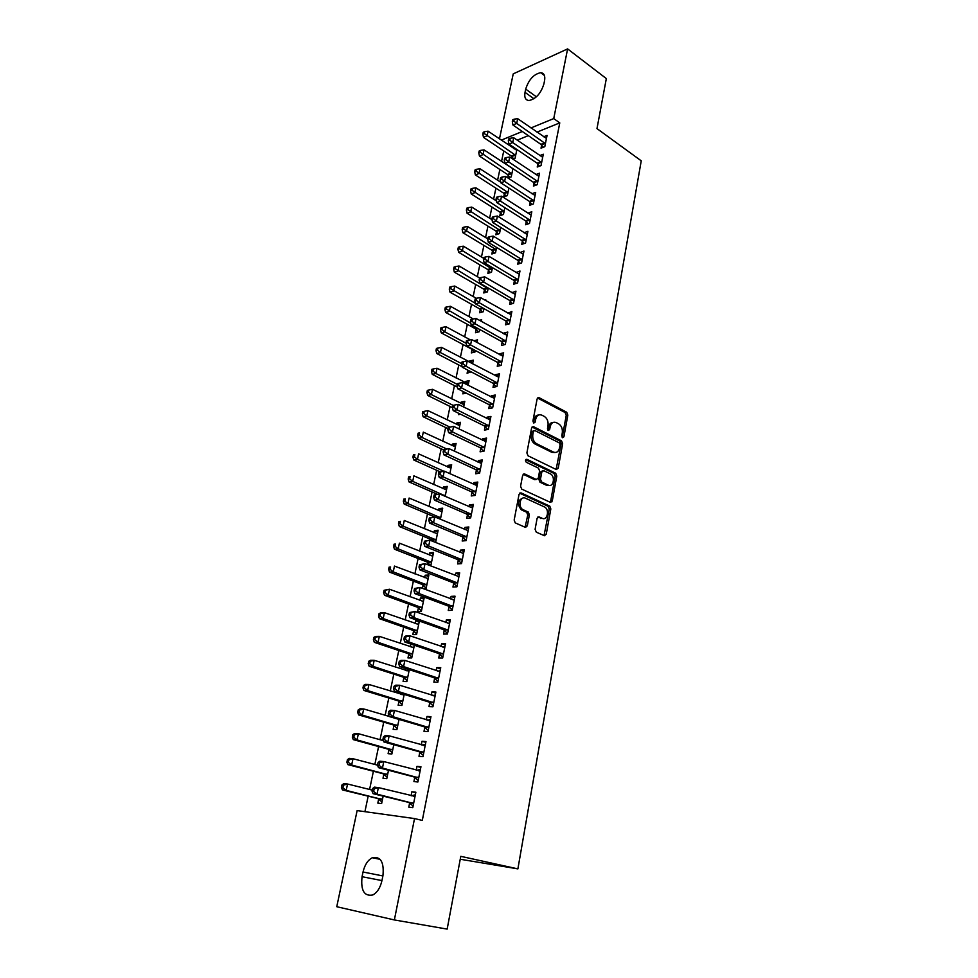 <?xml version="1.0" encoding="UTF-8"?>
<svg xmlns="http://www.w3.org/2000/svg" width="978" height="978" viewBox="0 0 978 978"><rect width="100%" height="100%" fill="white"/><g stroke="black" fill="none" stroke-linecap="round" stroke-linejoin="round"><path stroke-width="1.47" d="M562.582 437.728L563.903 436.824L567.851 415.063L566.702 412.239L539.012 397.643L537.118 398.914L532.924 421.029L533.768 423.058L535.137 422.154L535.675 419.281C536.726 415.454 538.78 414.073 541.849 415.161L544.281 416.408C547.215 418.364 548.462 421.432 548.01 425.601L547.484 428.45L548.303 430.467L549.648 429.562L550.186 426.714C551.201 422.899 553.218 421.53 556.225 422.582L558.609 423.816C561.494 425.736 562.729 428.767 562.289 432.912L561.775 435.736L562.582 437.728M562.203 437.423L566.25 415.357L565.113 412.533L537.509 398.009L539.074 397.679M533.426 422.814L534.086 419.574L535.675 419.281M547.949 430.186L548.585 426.995L550.186 426.714M535.1 529.281L536.286 532.154L544.294 535.663L546.25 534.196L550.834 508.915L549.783 506.127L521.078 492.912L519.049 494.33L514.171 520.051L515.21 522.875L525.308 527.325L527.325 525.858L529.367 514.88L528.316 512.069L522.9 509.599C517.643 506.836 520.235 495.479 525.467 498.218L544.624 507.007C549.758 509.636 547.362 520.932 542.215 518.316L539.086 516.91L537.105 518.352L535.1 529.281M414.525 818.574L394.366 919.943L336.762 906.716L357.129 810.591L414.525 818.574L422.3 820.408L559.771 122.886L553.744 118.582L530.981 127.935M499.452 138.876L513.23 73.876L567.607 48.9L606.336 78.582L596.983 128.607L641.238 160.82L517.888 868.88L460.785 856.337L447.166 929.1L394.366 919.943M567.607 48.9L553.744 118.582M556.299 469.538L558.218 468.193L562.656 443.682L561.506 440.846L533.585 426.701L531.604 427.997L526.885 452.924L528.034 455.797L556.299 469.538M556.8 476.041L552.277 500.932L550.345 502.337L521.677 489.073L520.577 486.225L522.643 475.345L524.648 473.963L536.299 479.477L538.279 478.095L539.599 470.98L538.475 468.144L526.286 462.276C525.088 460.565 525.296 459.574 526.897 459.305L555.687 473.23L556.8 476.041L555.186 476.262L550.675 501.127L552.277 500.932M460.235 859.246L517.888 868.88M414.745 777.461L413.926 781.569L417.899 781.997L420.956 766.752L416.97 766.373L416.212 770.163M383.828 774.258L382.997 778.256L386.775 778.659L388.51 770.261M424.807 727.302L424 731.312L427.985 731.568L430.956 716.654L426.983 716.458L426.298 719.869M393.963 725.431L393.144 729.343L396.921 729.588L399.024 719.405M434.66 678.231L433.865 682.167L437.826 682.253L440.748 667.668L436.787 667.632L436.176 670.688M405.772 668.536L405.393 670.358M403.877 677.668L403.083 681.495L406.848 681.568L409.305 669.673M444.281 630.248L443.511 634.086L447.472 634.013L450.32 619.746L446.371 619.869L445.821 622.583M418.401 620.712L415.687 620.798L415.124 623.499M413.596 630.908L412.814 634.649L416.567 634.588L419.366 621.054M453.706 583.279L452.948 587.044L456.897 586.824L459.684 572.864L455.748 573.132L455.271 575.516M423.45 588.732L426.078 588.585L428.89 574.978L425.149 575.235L424.66 577.631M423.095 585.125L422.435 588.353M462.924 537.325L462.191 541.005L466.115 540.638L468.841 526.971L464.929 527.386L464.513 529.453M435.613 542.484L438.144 530.223L434.415 530.614L433.987 532.717M432.41 540.308L432.239 541.115M471.958 492.337L471.237 495.944L475.149 495.43L477.814 482.056L473.902 482.606L473.56 484.379M445.149 496.359L447.215 486.384L443.499 486.91L443.12 488.719M480.797 448.291L480.088 451.824L483.988 451.176L486.604 438.083L482.704 438.767L482.411 440.234M454.489 451.213L456.09 443.437L452.386 444.098L452.068 445.638M489.452 405.161L488.755 408.608L492.643 407.838L495.21 395.014L491.323 395.821L491.078 397.019M463.633 407.019L464.794 401.371L461.103 402.141L460.834 403.413M458.768 413.339L458.499 414.635L460.565 414.232M497.924 362.899L497.252 366.285L501.127 365.393L503.633 352.826L499.758 353.755L499.575 354.684M472.57 363.755L473.328 360.136L469.636 361.029L469.428 362.043M467.753 370.1L467.093 373.278L470.919 371.75M506.237 321.505L505.565 324.818L509.428 323.804L511.885 311.493L507.9 313.217M476.188 329.476L475.516 332.728L479.196 331.762L479.672 329.464M481.335 321.383L481.677 319.72L479.428 320.332M514.379 280.93L513.719 284.182L517.57 283.058L519.978 270.992L516.054 272.569M484.428 289.794L483.768 292.972L487.435 291.896L488.23 288.033M522.35 241.175L521.714 244.353L525.541 243.119L527.912 231.297L524.049 232.74M492.509 250.869L491.861 253.987L495.516 252.813L496.628 247.446M530.174 202.189L529.55 205.319L533.365 203.974L535.687 192.385L531.922 193.73M500.443 212.703L499.807 215.759L503.45 214.475L504.856 207.678M537.851 163.962L537.228 167.03L541.03 165.588L543.303 154.218L539.795 155.575M508.218 175.245L507.68 177.837M512.912 168.693L511.225 176.884L508.047 178.082M559.771 122.886L536.983 132.128M528.316 135.649L517.215 140.147M508.829 143.558L507.301 144.182M503.743 150.942L501.531 161.468M499.856 169.475L497.606 180.209M495.919 188.179L493.621 199.121M491.958 207.067L489.611 218.216M487.949 226.138L485.565 237.507M483.902 245.392L481.469 256.982M479.819 264.83L477.337 276.64M475.699 284.464L473.169 296.505M471.53 304.292L468.951 316.566M467.325 324.317L464.697 336.823M463.071 344.549L460.394 357.288M458.78 364.977L456.041 377.96M454.44 385.601L451.665 398.853M450.063 406.445L447.227 419.941M445.638 427.508L442.753 441.261M441.164 448.78L438.217 462.79M436.653 470.271L433.645 484.55M432.093 491.983L429.036 506.531M427.484 513.927L424.366 528.756M422.826 536.091L419.648 551.201M418.119 558.487L414.88 573.89M413.364 581.128L410.063 596.812M408.547 604.013L405.198 619.991M403.694 627.13L400.271 643.414M398.779 650.504L395.295 667.094M393.816 674.123L390.259 691.043M388.804 698.011L385.173 715.236M383.731 722.143L380.039 739.698M378.596 746.556L374.843 764.441M373.413 771.226L369.586 789.454M368.168 796.178L364.916 811.679M512.044 156.798L511.714 158.387M515.039 148.228L513.939 148.668M516.885 149.487L515.051 158.35L512.912 159.182M541.629 145.135L541.017 148.167L544.807 146.676L547.057 135.416L543.658 136.786M504.342 193.888L503.719 196.92L507.35 195.588L508.902 188.082M534.025 182.984L533.413 186.077L537.215 184.683L539.514 173.204L535.883 174.561M496.494 231.688L495.858 234.781L499.501 233.559L500.76 227.458M526.286 221.578L525.651 224.744L529.477 223.449L531.812 211.737L527.986 213.131M488.487 270.234L487.839 273.388L491.494 272.263L492.447 267.642M518.389 260.955L517.741 264.17L521.58 262.984L523.963 251.04L520.064 252.556M480.332 309.537L479.66 312.752L483.34 311.725L483.976 308.645M485.65 300.527L485.797 299.806L484.856 300.075M510.32 301.114L509.66 304.402L513.523 303.327L515.956 291.138L511.995 292.789M472.007 349.623L471.323 352.899L475.015 351.982L475.32 350.491M476.983 342.459L477.521 339.831L473.853 340.772M502.105 342.092L501.433 345.454L505.296 344.488L507.778 332.055L503.914 333.046L503.756 333.84M468.12 385.271L469.085 380.65L465.394 381.481L465.149 382.63M463.291 391.603L462.826 393.853L466.261 393.107M493.707 383.914L493.022 387.337L496.91 386.506L499.44 373.816L495.565 374.684L495.357 375.748M459.085 429L460.467 422.3L456.763 423.009L456.469 424.415M485.149 426.616L484.44 430.112L488.34 429.391L490.932 416.432L487.032 417.178L486.775 418.511M449.843 473.658L451.677 464.807L447.961 465.394L447.618 467.068M476.396 470.198L475.687 473.768L479.587 473.193L482.24 459.953L478.328 460.577L478.01 462.191M440.406 519.294L442.704 508.181L438.975 508.646L438.572 510.602M467.472 514.709L466.738 518.352L470.65 517.912L473.352 504.404L469.44 504.88L469.061 506.8M430.76 565.932L433.547 552.472L429.807 552.802L429.342 555.052M427.777 562.607L427.362 564.599M458.34 560.186L457.594 563.903L461.53 563.609L464.293 549.795L460.357 550.137L459.917 552.362M418.376 607.9L417.606 611.605L421.347 611.458L424.195 597.705L420.442 597.888L419.917 600.443M449.024 606.641L448.254 610.443L452.203 610.284L455.027 596.177L451.078 596.372L450.565 598.915M410.858 644.037L410.295 646.8M408.767 654.16L407.973 657.95L411.738 657.95L414.366 645.235M439.501 654.111L438.719 657.998L442.679 657.998L445.552 643.573L441.604 643.622L441.029 646.507M400.638 693.304L400.454 694.172M398.951 701.422L398.144 705.285L401.909 705.456L404.195 694.404M429.758 702.632L428.963 706.605L432.936 706.776L435.882 692.033L431.909 691.911L431.261 695.138M388.914 749.71L388.095 753.671L391.872 753.989L393.792 744.686M419.806 752.241L418.987 756.3L422.973 756.642L425.98 741.568L422.007 741.275L421.286 744.881M384.599 789.148L380.919 788.231M378.669 799.075L377.826 803.109L381.616 803.598L383.156 796.141M409.623 802.975L408.792 807.131L412.777 807.645L415.858 792.229L411.872 791.764L411.078 795.75M381.946 880.628C380.295 887.779 377.239 892.559 372.789 894.968C364.207 896.569 360.625 890.481 362.056 876.704L363.034 872.009C364.733 864.833 367.826 860.078 372.325 857.718C380.711 856.166 384.244 862.205 382.924 875.848L381.946 880.628M525.699 89.108C528.743 79.646 533.731 74.169 540.651 72.69C544.074 73.02 545.369 75.722 544.55 80.758L543.878 84.035C540.858 93.497 535.907 98.986 529.025 100.514C525.492 100.208 524.159 97.482 525.027 92.348L525.699 89.108L536.409 96.822M522.313 131.492L501.311 140.123M527.998 213.057L531.188 214.891M524.086 232.568L527.105 234.463M520.125 252.263L523.328 254.219M516.139 272.153L519.367 274.084M512.105 292.251L515.357 294.146M508.034 312.544L511.311 314.415M503.914 333.046L507.215 334.879M469.636 361.029L472.79 362.691M499.758 353.755L503.083 355.564M465.394 381.481L468.572 383.107M495.565 374.684L498.914 376.444M461.103 402.141L464.305 403.743M491.323 395.821L494.697 397.557M456.763 423.009L459.99 424.574M487.032 417.178L490.443 418.877M452.386 444.098L455.638 445.626M482.704 438.767L486.139 440.418M447.961 465.394L451.249 466.885M478.328 460.577L481.787 462.191M443.499 486.91L446.799 488.377M473.902 482.606L477.398 484.196M438.975 508.646L442.313 510.076M469.44 504.88L472.949 506.421M544.758 535.773L544.11 535.479M525.785 527.435L525.162 527.166M434.415 530.614L437.777 531.995M464.929 527.386L468.462 528.89M429.807 552.802L433.193 554.159M460.357 550.137L463.927 551.592M425.149 575.235L428.572 576.543M455.748 573.132L459.342 574.538M420.442 597.888L423.89 599.159M451.078 596.372L454.709 597.741M415.687 620.798L419.159 622.02M446.371 619.869L450.027 621.189M441.604 643.622L445.296 644.893M436.787 667.632L440.503 668.866M431.909 691.911L435.662 693.096M426.983 716.458L430.772 717.595M422.007 741.275L425.821 742.363M416.97 766.373L420.821 767.412M380.931 788.17L384.611 789.087M411.872 791.764L415.76 792.742M553.083 422.447C550.773 422.496 549.269 424.012 548.585 426.995M538.609 415.027C536.286 415.1 534.783 416.616 534.086 419.574M556.14 469.452L561.054 443.939L559.917 441.102L532.056 427.019M560.113 444.88L559.306 442.887L534.77 430.516L533.389 431.42L532.814 434.476C532.35 438.657 533.585 441.726 536.531 443.682L553.438 452.08C556.506 453.156 558.548 451.763 559.563 447.875L560.113 444.88M533.731 430.699L531.787 431.701L533.389 431.42M554.942 452.508L551.836 452.325L534.929 443.951C531.983 441.995 530.748 438.926 531.213 434.745L531.787 431.701M550.137 502.252L550.675 501.127M523.169 474.244L534.697 479.697L536.042 479.501M525.687 459.746L554.025 473.425L555.638 473.205M548.193 485.1C553.389 487.851 555.651 476.396 550.431 473.89L543.756 470.675L541.8 472.044L540.479 479.147L541.58 481.971L548.193 485.1L546.592 485.32L549.196 485.406M542.399 470.87L540.186 472.264L541.8 472.044M546.592 485.32L539.978 482.191L538.878 479.367L540.186 472.264M555.186 476.262L554.025 473.425M543.059 518.584L537.692 517.179M522.827 498.108C517.558 500.32 517.044 504.208 521.286 509.782L523.291 509.807M525.1 527.228L527.753 515.064L526.702 512.252L521.677 509.99M544.037 535.553L549.22 509.086L548.169 506.311L519.611 493.181M516.726 150.282L488.083 131.174L487.081 135.832L483.474 137.348L511.323 156.028L513.67 158.888M484.269 133.521L484.672 131.663L483.23 132.274L482.826 134.133L484.269 133.521L515.675 155.368M484.672 131.663L488.083 131.174M483.474 137.348L482.826 134.133M545.418 143.632L516.702 123.424L517.692 118.668L546.457 138.448M543.255 147.287L540.895 144.341L512.924 125.001L516.702 123.424L513.829 121.052L514.22 119.157L512.716 119.793L512.313 121.7L513.829 121.052M512.313 121.7L512.924 125.001M517.692 118.668L514.22 119.157M512.912 168.742L484.061 149.878L483.046 154.585L479.44 156.052L507.484 174.487L509.88 177.385M480.222 152.262L480.626 150.38L479.183 150.979L478.78 152.849L480.222 152.262L511.849 173.864M480.626 150.38L484.061 149.878M479.44 156.052L478.78 152.849M500.712 182.226L479.99 168.766L478.976 173.509L475.357 174.928L503.609 193.131L506.066 196.065M476.139 171.187L476.543 169.28L475.1 169.854L474.685 171.749L476.139 171.187L507.985 192.544M476.543 169.28L479.99 168.766M475.357 174.928L474.685 171.749M541.653 162.519L512.716 142.556L513.719 137.751L542.692 157.287M539.526 166.162L537.105 163.179L508.927 144.096L512.716 142.556L509.831 140.184L510.223 138.265L508.719 138.876L508.315 140.795L509.831 140.184M508.315 140.795L508.927 144.096M513.719 137.751L510.223 138.265M537.839 181.578L508.694 161.883L509.697 157.03L538.89 176.297M535.761 185.221L533.279 182.201L504.892 163.363L508.694 161.883L505.785 159.5L506.188 157.556L504.672 158.155L504.269 160.099L505.785 159.5M504.269 160.099L504.892 163.363M509.697 157.03L506.188 157.556M496.384 200.881L475.895 187.825L474.856 192.629L471.237 193.999L499.697 211.945L502.203 214.916M472.007 190.282L472.423 188.363L470.968 188.925L470.565 190.832L472.007 190.282L504.086 211.407M472.423 188.363L475.895 187.825M471.237 193.999L470.565 190.832M492.02 219.708L471.751 207.091L470.699 211.933L467.081 213.241L495.748 230.942L498.315 233.95M467.839 209.585L468.254 207.642L466.812 208.18L466.384 210.111L467.839 209.585L500.137 230.453M468.254 207.642L471.751 207.091M467.081 213.241L466.384 210.111M533.988 200.845L504.624 181.407L505.65 176.505L535.064 195.502M531.959 204.463L529.428 201.419L500.822 182.837L504.624 181.407L501.702 178.998L502.117 177.042L500.602 177.629L500.186 179.585L501.702 178.998M500.186 179.585L500.822 182.837M505.65 176.505L502.117 177.042M530.113 220.282L500.516 201.113L501.555 196.175L530.736 214.818M528.12 223.913L525.528 220.808L496.714 202.495L500.516 201.113L497.582 198.705L497.998 196.725L496.482 197.287L496.066 199.267L497.582 198.705M496.066 199.267L496.714 202.495M501.555 196.175L497.998 196.725M487.765 238.852L467.557 226.529L466.506 231.431L462.875 232.691L491.751 250.123L494.391 253.18M463.621 229.06L464.049 227.104L462.594 227.617L462.178 229.573L463.621 229.06L496.164 249.683M464.049 227.104L467.557 226.529M462.875 232.691L462.178 229.573M526.188 239.928L496.372 221.04L497.411 216.04L527.276 234.476M524.245 243.546L521.592 240.405L492.557 222.361L496.372 221.04L493.425 218.62L493.841 216.615L492.313 217.153L491.897 219.145L493.425 218.62M491.897 219.145L492.557 222.361M497.411 216.04L493.841 216.615M483.694 258.302L463.327 246.175L462.264 251.114L458.633 252.324L487.729 269.5L490.43 272.593M459.379 248.742L459.807 246.762L458.352 247.251L457.924 249.231L459.379 248.742L492.154 269.097M459.807 246.762L463.327 246.175M458.633 252.324L457.924 249.231M522.228 259.757L492.178 241.15L493.23 236.101L523.316 254.256M520.333 263.375L517.619 260.197L488.364 242.422L492.178 241.15L489.22 238.718L489.636 236.7L488.108 237.214L487.692 239.231L489.22 238.718M487.692 239.231L488.364 242.422M493.23 236.101L489.636 236.7M479.599 277.96L459.061 266.004L457.985 271.004L454.342 272.153L483.658 289.06L486.433 292.19M455.076 268.62L455.516 266.615L454.049 267.092L453.621 269.084L455.076 268.62L488.095 288.706M455.516 266.615L459.061 266.004M454.342 272.153L453.621 269.084M476.372 298.327L454.746 286.041L453.658 291.089L450.014 292.19L479.55 308.816L482.399 311.994M450.736 288.693L451.176 286.676L449.721 287.116L449.281 289.133L450.736 288.693L475.394 303.351M451.176 286.676L454.746 286.041M450.014 292.19L449.281 289.133M473.303 318.975L450.393 306.285L449.293 311.371L445.638 312.422L475.406 328.755L478.328 331.982M446.359 308.962L446.799 306.933L445.332 307.349L444.892 309.39L446.359 308.962L470.773 323.205M446.799 306.933L450.393 306.285M445.638 312.422L444.892 309.39M470.296 339.855L445.992 326.725L444.88 331.872L441.225 332.862L471.225 348.901L474.22 352.178M441.934 329.452L442.374 327.385L440.919 327.789L440.467 329.843L441.934 329.452L444.88 331.872L466.09 343.254M442.374 327.385L445.992 326.725M441.225 332.862L440.467 329.843M468.022 370.234L470.076 372.581M472.643 363.437L441.543 347.373L440.43 352.569L436.763 353.498L462.129 366.726M437.459 350.136L437.912 348.058L436.445 348.437L435.992 350.515L437.459 350.136L440.43 352.569L461.628 363.657M437.912 348.058L441.543 347.373M436.763 353.498L435.992 350.515M468.389 383.987L437.056 368.241L435.931 373.486L432.252 374.354L457.313 387.056M432.948 371.041L433.401 368.938L431.934 369.293L431.481 371.395L432.948 371.041L435.931 373.486L457.288 384.354M433.401 368.938L437.056 368.241M432.252 374.354L431.481 371.395M464.098 404.745L432.52 389.317L431.371 394.623L427.704 395.43L452.423 407.618M428.376 392.166L428.841 390.039L427.374 390.369L426.909 392.496L428.376 392.166L431.371 394.623L453.095 405.357M428.841 390.039L432.52 389.317M427.704 395.43L426.909 392.496M459.758 425.711L427.936 410.613L426.787 415.968L423.107 416.714L448.01 428.645M423.767 413.498L424.232 411.359L422.765 411.665L422.3 413.804L423.767 413.498L426.787 415.968L449.892 427.068M424.232 411.359L427.936 410.613M423.107 416.714L422.3 413.804M455.381 446.885L423.303 432.129L422.141 437.545L418.45 438.23L443.56 449.892M419.11 435.063L419.574 432.899L418.107 433.181L417.63 435.344L419.11 435.063L422.141 437.545L446.763 449.012M418.107 433.181L419.574 432.899M418.45 438.23L417.63 435.344M518.218 279.794L487.949 261.481L489.012 256.383L519.33 274.243M516.384 283.4L513.597 280.185L484.122 262.691L487.949 261.481L484.966 259.036L485.394 256.994L483.865 257.483L483.438 259.525L484.966 259.036M483.438 259.525L484.122 262.691M489.012 256.383L485.394 256.994M514.183 300.038L483.67 282.019L484.746 276.86L515.296 294.427M512.411 303.645L509.55 300.368L479.843 283.18L483.67 282.019L480.675 279.561L481.103 277.495L479.575 277.972L479.147 280.026L480.675 279.561M479.147 280.026L479.843 283.18M484.746 276.86L481.103 277.495M510.1 320.478L479.354 302.764L480.43 297.556L511.225 314.806M508.389 324.085L505.455 320.76L475.516 303.865L479.354 302.764L476.335 300.295L476.775 298.217L475.247 298.657L474.807 300.735L476.335 300.295M474.807 300.735L475.516 303.865M480.43 297.556L476.775 298.217M505.968 341.126L474.99 323.73L476.078 318.461L507.117 335.405M504.33 344.733L501.311 341.359L471.139 324.769L474.99 323.73L471.958 321.249L472.398 319.146L470.858 319.561L470.418 321.664L471.958 321.249M470.418 321.664L471.139 324.769M476.078 318.461L472.398 319.146M501.8 361.994L470.577 344.916L471.677 339.598L502.961 356.212M500.235 365.601L497.13 362.166L466.726 345.894L470.577 344.916L467.533 342.422L467.973 340.295L466.433 340.686L465.993 342.813L467.533 342.422M465.993 342.813L466.726 345.894M471.677 339.598L467.973 340.295M497.594 383.07L466.115 366.322L467.239 360.943L498.756 377.227M496.103 386.677L492.912 383.193L462.252 367.239L466.115 366.322L463.059 363.816L463.511 361.664L461.971 362.031L461.518 364.183L463.059 363.816M461.518 364.183L462.252 367.239M467.239 360.943L463.511 361.664M493.34 404.366L461.604 387.948L462.741 382.52L494.513 398.462M491.934 407.985L488.645 404.44L457.741 388.804L461.604 387.948L458.535 385.43L458.988 383.266L457.447 383.608L456.995 385.772L458.535 385.43M456.995 385.772L457.741 388.804M462.741 382.52L458.988 383.266M489.037 425.895L457.056 409.806L458.205 404.33L490.235 419.929M487.716 429.513L484.354 425.907L453.193 410.601L457.056 409.806L453.963 407.276L454.428 405.088L452.875 405.405L452.423 407.606L453.963 407.276M488.242 425.185L484.33 425.895L488.218 425.173M452.423 407.606L453.193 410.601M458.205 404.33L454.428 405.088M448.266 427.435L447.802 429.66L449.342 429.366L449.807 427.141L448.266 427.435L453.609 426.359L485.895 441.604M449.807 427.141L453.609 426.359L452.459 431.909L448.584 432.631L479.978 447.582L483.474 451.261M484.697 447.631L452.459 431.909L449.342 429.366M447.802 429.66L448.584 432.631M450.956 468.279L418.621 453.865L417.447 459.342L413.755 459.966L440.124 471.836M414.403 456.848L414.868 454.66L413.401 454.917L412.924 457.105L414.403 456.848L417.447 459.342L443.767 471.225M413.401 454.917L414.868 454.66M413.755 459.966L412.924 457.105M552.032 500.968L551.861 501.934M443.596 449.709L443.132 451.946L444.684 451.689L445.149 449.44L443.596 449.709L448.975 448.633L481.518 463.511M445.149 449.44L448.975 448.633L447.802 454.244L443.926 454.892L475.687 469.562L479.183 473.254M480.308 469.611L447.802 454.244L444.684 451.689M443.132 451.946L443.926 454.892M446.494 489.892L413.89 475.846L412.704 481.372L409.012 481.922L437.227 494.22M409.635 478.865L410.124 476.653L408.645 476.885L408.168 479.086L409.635 478.865L412.704 481.372L445.247 495.907M408.645 476.885L410.124 476.653M409.012 481.922L408.168 479.086M438.877 472.215L438.413 474.489L439.966 474.244L440.43 471.983L438.877 472.215L444.281 471.151L477.105 485.663M440.43 471.983L444.281 471.151L443.107 476.812L439.22 477.398L471.286 491.726L474.856 495.467M475.87 491.812L443.107 476.812L439.966 474.244M438.413 474.489L439.22 477.398M441.97 511.738L409.11 498.046L407.912 503.633L404.22 504.11L434.623 516.934M404.831 501.115L405.32 498.878L403.841 499.073L403.352 501.311L404.831 501.115L407.912 503.633L440.711 517.814M403.841 499.073L405.32 498.878M404.22 504.11L403.352 501.311M434.11 494.978L433.633 497.264L435.186 497.056L435.675 494.758L434.11 494.978L439.538 493.902L472.631 508.034M435.675 494.758L439.538 493.902L438.352 499.636L434.464 500.149L466.628 514.025L470.491 517.937M471.384 514.257L438.352 499.636L435.186 497.056M433.633 497.264L434.464 500.149M437.411 533.805L404.281 520.479L403.07 526.127L399.366 526.543L431.567 539.648L433.816 541.763M399.978 523.597L400.467 521.335L398.987 521.506L398.498 523.768L399.978 523.597L403.07 526.127L436.139 539.942M398.987 521.506L400.467 521.335M399.366 526.543L398.498 523.768M429.293 517.973L428.816 520.284L430.369 520.113L430.858 517.79L429.293 517.973L434.758 516.91L468.107 530.651M430.858 517.79L434.758 516.91L433.547 522.704L429.648 523.144L462.081 536.653L466.078 540.638M466.861 536.946L433.547 522.704L430.369 520.113M428.816 520.284L429.648 523.144M432.789 556.103L399.403 543.157L398.168 548.866L394.464 549.208L426.934 561.947L430.809 565.687M432.814 556.017L432.019 556.103M395.063 546.323L395.552 544.037L394.073 544.184L393.584 546.47L395.063 546.323L398.168 548.866L431.518 562.301M394.073 544.184L395.552 544.037M394.464 549.208L393.584 546.47M424.428 541.225L423.939 543.56L425.491 543.413L425.98 541.078L424.428 541.225L429.904 540.174L463.548 553.511M425.98 541.078L429.904 540.174L428.694 546.03L424.782 546.384L457.484 559.514L461.555 563.499M462.276 559.868L428.694 546.03L425.491 543.413M462.753 553.499L463.56 553.414M423.939 543.56L424.782 546.384M428.132 578.634L394.464 566.079L393.229 571.849L389.513 572.118L422.239 584.489L426.163 588.194M428.181 578.414L427.08 578.548M390.1 569.294L390.601 566.983L389.11 567.106L388.621 569.404L390.1 569.294L393.229 571.849L426.836 584.905M389.11 567.106L390.601 566.983M389.513 572.118L388.621 569.404M419.501 564.734L419 567.106L420.564 566.983L421.066 564.612L419.501 564.734L425.014 563.683L458.926 576.617M421.066 564.612L425.014 563.683L423.78 569.612L419.868 569.893L452.851 582.619L456.946 586.58M457.643 583.047L423.78 569.612L420.564 566.983M457.851 576.519L458.975 576.384M419 567.106L419.868 569.893M423.425 601.409L389.476 589.245L388.229 595.076L384.513 595.284L417.508 607.265L421.457 610.944M423.498 601.067L422.117 601.25M385.075 592.509L385.589 590.186L384.097 590.272L383.596 592.595L385.075 592.509L388.229 595.076L422.117 607.741M384.097 590.272L389.476 589.245L385.589 590.186M384.513 595.284L383.596 592.595M414.525 588.511L414.024 590.895L415.589 590.81L416.09 588.414L414.525 588.511L420.063 587.46L454.269 599.979M416.09 588.414L420.063 587.46L418.816 593.45L414.904 593.658L448.156 605.981L452.276 609.905M452.973 606.47L418.816 593.45L415.589 590.81M452.912 599.795L454.342 599.6M414.024 590.895L414.904 593.658M418.67 624.429L384.44 612.668L383.168 618.561L379.452 618.683L412.728 630.272L416.701 633.927M418.767 623.94L417.093 624.196M380.002 615.981L380.515 613.622L379.036 613.683L378.523 616.042L380.002 615.981L383.168 618.561L417.337 630.822M379.036 613.683L380.723 612.815L384.44 612.668L380.515 613.622M379.452 618.683L378.523 616.042M409.489 612.546L408.975 614.954L410.54 614.905L411.053 612.485L409.489 612.546L415.051 611.507L449.55 623.585M411.053 612.485L415.051 611.507L413.792 617.558L409.88 617.68L443.413 629.6L447.569 633.487M448.242 630.162L413.792 617.558L410.54 614.905M447.924 623.341L449.648 623.072M408.975 614.954L409.88 617.68M413.853 647.68L379.342 636.348L378.058 642.301L374.342 642.35L407.887 653.536L411.897 657.155M413.987 647.069L412.019 647.387M374.88 639.71L375.393 637.326L373.914 637.35L373.388 639.734L374.88 639.71L378.058 642.301L412.52 654.148M373.914 637.35L375.625 636.409L379.342 636.348L375.393 637.326M374.342 642.35L373.388 639.734M404.391 636.849L403.877 639.294L405.454 639.27L405.956 636.825L404.391 636.849L406.066 635.883L409.99 635.81L444.782 647.46M405.956 636.825L409.99 635.81L408.718 641.935L404.794 641.984L438.609 653.475L442.814 657.326M443.45 654.099L408.718 641.935L405.454 639.27M442.875 647.143L444.917 646.8M403.877 639.294L404.794 641.984M409 671.189L374.195 660.284L372.899 666.311L369.171 666.275L402.997 677.045L407.044 680.639M409.146 670.443L406.897 670.847M369.696 663.695L370.222 661.287L368.73 661.287L368.205 663.695L369.696 663.695L372.899 666.311L407.643 677.73M368.73 661.287L370.466 660.272L374.195 660.284L370.222 661.287M369.171 666.275L368.205 663.695M399.244 661.421L398.731 663.891L400.295 663.903L400.809 661.434L399.244 661.421L400.943 660.382L404.868 660.394L439.953 671.593M400.809 661.434L404.868 660.394L403.584 666.58L399.66 666.556L433.767 677.607L437.997 681.434M438.621 678.304L403.584 666.58L400.295 663.903M437.777 671.214L440.124 670.786M398.731 663.891L399.66 666.556M404.085 694.955L368.975 684.49L367.667 690.578L363.95 690.456L398.058 700.823L402.129 704.38M403.547 694.197L401.701 694.563M364.452 687.95L364.977 685.517L363.486 685.48L362.96 687.913L364.452 687.95L367.667 690.578L402.716 701.568M363.486 685.48L365.259 684.392L368.975 684.49L364.977 685.517M363.95 690.456L362.96 687.913M394.036 686.275L393.511 688.781L395.088 688.83L395.613 686.324L394.036 686.275L395.76 685.162L399.696 685.26L435.088 695.994M395.613 686.324L399.696 685.26L398.388 691.519L394.452 691.397L428.865 702.008L433.132 705.798M433.731 702.791L398.388 691.519L395.088 688.83M432.618 695.566L435.271 695.04M393.511 688.781L394.452 691.397M389.158 716.397L363.718 708.952L362.386 715.114L358.657 714.918L393.058 724.845L397.166 728.365M359.158 712.473L359.684 710.016L358.192 709.942L357.667 712.4L359.158 712.473L362.386 715.114L397.728 725.664M358.192 709.942L359.99 708.781L363.718 708.952L359.684 710.016M358.657 714.918L357.667 712.4M388.767 711.422L388.242 713.952L389.819 714.026L390.344 711.495L388.767 711.422L390.515 710.224L394.452 710.407L430.161 720.676M390.344 711.495L394.452 710.407L393.132 716.74L389.195 716.532L423.902 726.691L428.205 730.444M428.78 727.534L393.132 716.74L389.819 714.026M427.398 720.199L430.381 719.551M388.242 713.952L389.195 716.532M383.376 740.627L358.388 733.696L357.043 739.918L353.315 739.637L388.009 749.124L392.154 752.62M353.791 737.278L354.329 734.784L352.838 734.674L352.3 737.167L353.791 737.278L357.043 739.918L392.691 750.016M352.838 734.674L354.659 733.439L358.388 733.696L354.329 734.784M353.315 739.637L352.3 737.167M383.449 736.85L382.911 739.405L384.488 739.527L385.014 736.96L383.449 736.85L385.222 735.566L389.158 735.835L425.173 745.627M385.014 736.96L389.158 735.835L387.826 742.241L383.889 741.947L418.89 751.642L423.229 755.358M423.78 752.571L387.826 742.241L384.488 739.527M422.117 745.114L425.43 744.344M382.911 739.405L383.889 741.947M418.193 780.554L413.828 776.874L378.51 767.657L377.508 765.151L379.085 765.309L379.635 762.718L378.058 762.571L377.508 765.151L352.997 758.72L351.652 765.016L347.911 764.649L382.911 773.684L387.08 777.131M348.376 762.351L348.926 759.833L347.422 759.686L346.884 762.204L348.376 762.351L351.652 765.016L387.594 774.649M347.422 759.686L349.268 758.366L352.997 758.72L348.926 759.833M347.911 764.649L346.884 762.204M378.058 762.571L379.855 761.202L383.804 761.569L420.137 770.86M379.635 762.718L383.804 761.569L382.447 768.048L378.51 767.657M418.731 777.877L382.447 768.048L379.085 765.309M416.775 770.322L420.418 769.417M372.288 790.126L347.557 784.014L346.188 790.383L342.447 789.931L377.752 798.5L381.958 801.923M342.899 787.706L343.449 785.163L341.958 784.979L341.408 787.534L342.899 787.706L346.188 790.383L382.447 799.552M341.958 784.979L343.816 783.586L347.557 784.014L343.449 785.163M342.447 789.931L341.408 787.534M372.606 788.586L372.056 791.202L373.633 791.398L374.183 788.769L372.606 788.586L374.427 787.131L378.376 787.596L415.039 796.373M374.183 788.769L378.376 787.596L377.019 794.148L373.07 793.671L408.694 802.4L413.107 806.031M413.621 803.476L377.019 794.148L373.633 791.398M411.359 795.811L415.357 794.772M372.056 791.202L373.07 793.671M562.301 437.093L563.903 436.824M533.536 422.447L535.137 422.154M548.059 429.831L549.648 429.562M565.113 412.533L566.702 412.239M566.25 415.357L567.851 415.063M532.093 426.97L533.585 426.701L532.093 426.97M559.917 441.102L561.506 440.846M561.054 443.939L562.656 443.682M556.616 468.425L558.218 468.193M531.213 434.745L532.814 434.476M535.003 443.988L536.604 443.719M551.836 452.325L553.438 452.08M523.254 474.159L524.648 473.963M534.697 479.697L536.299 479.477M525.895 459.464L526.897 459.305M538.878 479.367L540.479 479.147M540.052 482.227L541.665 482.007M537.839 517.044L539.086 516.91M540.602 518.487L542.215 518.316M526.555 512.179L528.169 511.995M527.753 515.064L529.367 514.88M525.712 526.017L527.325 525.858M519.721 493.083L521.078 492.912M548.059 506.249L549.66 506.066M549.22 509.086L550.834 508.915M544.636 534.355L546.25 534.196M525.027 92.348L533.964 98.754M362.056 876.704L381.958 880.591M363.034 872.009L382.899 875.946M511.323 156.028L514.941 154.597M511.849 156.541L515.479 155.111M545.223 143.375L541.421 144.866M544.685 142.837L540.895 144.341M507.484 174.487L511.103 173.106M508.022 174.989L511.641 173.607M503.609 193.131L507.24 191.786M504.147 193.632L507.778 192.299M541.445 162.25L537.643 163.705M540.907 161.725L537.105 163.179M537.631 181.321L533.829 182.715M537.093 180.796L533.279 182.201M499.697 211.945L503.34 210.661M500.235 212.446L503.878 211.15M495.748 230.942L499.391 229.708M496.286 231.444L499.941 230.197M533.792 200.576L529.978 201.933M533.242 200.062L529.428 201.419M529.905 220.026L526.078 221.321M529.355 219.512L525.528 220.808M491.751 250.123L495.406 248.938M492.313 250.612L495.956 249.427M525.981 239.659L522.142 240.906M525.418 239.158L521.592 240.405M487.729 269.5L491.384 268.363M488.291 269.989L491.946 268.852M522.02 259.5L518.181 260.698M521.457 258.999L517.619 260.197M483.658 289.06L487.325 287.972M484.22 289.537L487.888 288.461M479.55 308.816L482.704 307.923M480.125 309.292L483.462 308.351M475.406 328.755L477.423 328.217M475.98 329.231L478.193 328.645M471.225 348.901L471.995 348.706M471.799 349.378L472.765 349.134M518.01 279.537L514.171 280.674M517.448 279.036L513.597 280.185M513.963 299.781L510.113 300.857M513.401 299.28L509.55 300.368M509.88 320.222L506.017 321.249M509.306 319.733L505.455 320.76M505.76 340.882L501.885 341.848M505.174 340.393L501.311 341.359M501.592 361.738L497.716 362.655M501.005 361.261L497.13 362.166M497.374 382.826L493.499 383.669M496.787 382.349L492.912 383.193M493.12 404.122L489.232 404.904M492.521 403.645L488.645 404.44M488.817 425.638L484.929 426.359M484.477 447.386L480.577 448.046M483.878 446.934L479.978 447.582M480.076 469.367L476.176 469.953M479.477 468.914L475.565 469.501M443.01 495.418L444.415 495.235M443.914 495.822L445.014 495.675M475.638 491.567L471.726 492.093M475.039 491.127L471.127 491.653M436.286 517.558L439.88 517.142M437.215 517.949L440.491 517.57M471.164 514.012L467.239 514.477M470.54 513.572L466.628 514.025M431.567 539.648L435.296 539.281M432.178 540.076L435.907 539.709M466.628 536.702L462.704 537.081M466.005 536.262L462.081 536.653M426.934 561.947L430.662 561.653M427.545 562.362L431.286 562.069M462.044 559.636L458.107 559.942M461.42 559.196L457.484 559.514M422.239 584.489L425.98 584.257M422.863 584.893L426.604 584.673M457.411 582.802L453.474 583.047M456.787 582.387L452.851 582.619M417.508 607.265L421.249 607.106M418.132 607.668L421.885 607.509M452.728 606.238L448.792 606.397M452.093 605.822L448.156 605.981M412.728 630.272L416.469 630.199M413.352 630.676L417.105 630.59M447.997 629.918L444.049 630.003M447.362 629.514L443.413 629.6M407.887 653.536L411.64 653.536M408.523 653.927L412.276 653.927M443.217 653.866L439.256 653.879M442.569 653.463L438.609 653.475M402.997 677.045L406.762 677.118M403.645 677.436L407.398 677.51M438.376 678.072L434.415 677.999M437.728 677.681L433.767 677.607M403.119 694.991L403.78 695.016M398.058 700.823L401.824 700.957M398.706 701.202L402.471 701.348M433.486 702.559L429.513 702.4M432.826 702.167L428.865 702.008M434.782 696.055L434.11 696.03M393.058 724.845L396.836 725.065M393.718 725.211L397.484 725.444M428.535 727.314L424.562 727.07M427.875 726.923L423.902 726.691M429.855 720.737L429.073 720.688M388.009 749.124L391.787 749.429M388.682 749.49L392.447 749.796M423.535 752.339L419.562 752.021L423.523 752.326M422.875 751.96L418.89 751.642M424.868 745.688L423.939 745.627M382.911 773.684L386.689 774.075M383.572 774.038L387.349 774.429M418.486 777.657L414.501 777.241M417.802 777.29L413.828 776.874M419.819 770.933L418.67 770.823M377.752 798.5L381.53 798.977M378.425 798.855L382.202 799.332M413.364 803.256L409.379 802.755M412.692 802.901L408.694 802.4M414.721 796.459L413.217 796.275M537.57 397.936L539.012 397.643M534.929 443.951L536.531 443.682M539.978 482.191L541.58 481.971M554.086 473.45L555.687 473.23M521.286 509.782L522.9 509.599M526.702 512.252L528.316 512.069M548.169 506.311L549.783 506.127M540.651 72.69L544.428 75.477M372.325 857.718L380.112 859.344M483.939 446.958L480.039 447.618M479.587 468.963L475.687 469.562M443.193 495.504L444.574 495.308M475.198 491.2L471.286 491.726M436.53 517.655L440.088 517.252M470.748 513.682L466.836 514.135M431.811 539.77L435.54 539.404M466.261 536.396L462.337 536.788M427.227 562.106L430.956 561.8M461.714 559.355L457.79 559.673M422.582 584.661L426.322 584.441M457.129 582.57L453.193 582.802M417.899 607.46L421.64 607.314M452.484 606.03L448.547 606.189M413.156 630.504L416.909 630.419M447.79 629.746L443.841 629.832M408.364 653.793L412.117 653.781M443.046 653.72L439.098 653.732M403.523 677.326L407.276 677.399M438.254 677.962L434.293 677.888M398.621 701.116L402.386 701.263M433.401 702.473L429.428 702.326M393.669 725.175L397.435 725.395M428.486 727.265L424.513 727.021M388.657 749.478L392.435 749.784"/></g></svg>
